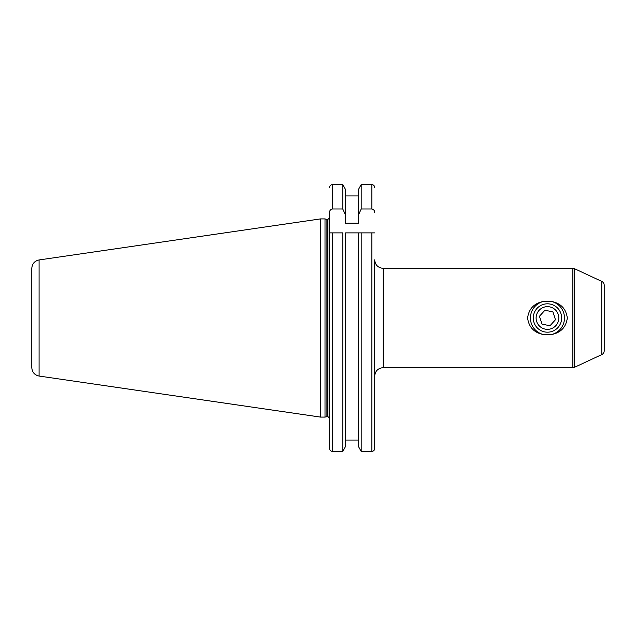 <?xml version="1.0" encoding="UTF-8"?>
<svg xmlns="http://www.w3.org/2000/svg" width="636" height="636" viewBox="0 0 636 636"><rect width="100%" height="100%" fill="white"/><g stroke="black" fill="none" stroke-linecap="round" stroke-linejoin="round"><path stroke-width="0.95" d="M551.468 301.456L543.446 301.456C534.145 303.253 528.866 308.762 527.594 317.976C528.85 327.222 534.129 332.747 543.446 334.544L551.468 334.544C560.785 332.739 566.064 327.23 567.32 318C566.072 308.786 560.785 303.269 551.468 301.456A17.021 17.021 0 0 1 551.468 334.544M543.446 334.544A17.021 17.021 0 0 1 543.446 301.456M604.2 350.754L604.2 285.246L604.2 350.754A4.253 4.253 0 0 1 601.743 354.61L574.634 367.25A4.253 4.253 0 0 1 572.837 367.648L383.182 367.648C378.015 368.157 375.176 370.995 374.676 376.162L374.676 306.647M604.2 285.246A4.253 4.253 0 0 0 601.743 281.39L574.634 268.75L574.634 367.25M572.837 367.648L572.837 268.352A4.253 4.253 0 0 1 574.634 268.75M604.2 300.979L604.2 335.021L604.2 300.979M327.365 416.524L327.365 219.476L327.858 219.476L327.858 416.524L325.02 417.089L325.02 218.911L320.48 218.911L320.48 417.089L39.082 376.051L39.082 259.949L320.48 218.911M39.082 376.051C34.575 375.041 32.15 372.235 31.8 367.632L31.8 268.368C32.15 263.765 34.575 260.959 39.082 259.949M361.192 451.417L358.338 446.297L361.192 451.417L361.192 232.887L371.837 232.887L371.837 451.417L361.192 451.417L371.837 451.417C373.586 451.218 374.532 450.24 374.676 448.475L374.676 259.838C375.176 265.005 378.015 267.843 383.182 268.352L383.182 367.648M358.338 440.064L345.61 440.064L358.338 440.064M345.61 446.297L342.764 451.417L345.61 446.297L345.61 232.887L361.192 232.887L358.338 232.887L358.338 446.297M342.764 451.417L332.397 451.417L342.764 451.417L342.764 232.887L329.559 232.887L332.397 232.887L332.397 451.417C330.648 451.218 329.702 450.24 329.559 448.475L329.559 211.041M572.837 268.352L383.182 268.352M329.559 418.719L329.559 448.475C329.702 450.24 330.648 451.218 332.397 451.417M329.559 187.493L329.75 186.459M329.559 212.599C329.575 210.595 330.521 209.387 332.397 208.982L342.764 208.982L342.764 184.583L345.61 189.703L342.764 184.583L332.397 184.583C330.648 184.782 329.702 185.76 329.559 187.525M358.338 189.703L361.192 184.583L358.338 189.703L358.338 223.22L345.61 223.22L345.61 215.318L342.764 208.982M374.676 329.353L374.676 448.475M371.837 232.887L374.564 232.887M345.61 215.318L345.61 189.703M358.338 195.936L345.61 195.936M374.676 187.525C374.525 185.76 373.578 184.774 371.837 184.583L361.192 184.583L361.192 208.982L358.338 215.318M361.192 208.982L371.837 208.982L371.837 184.583M374.676 212.599C374.66 210.595 373.714 209.387 371.837 208.982M549.862 306.91A11.353 11.353 0 0 0 536.363 315.599A11.353 11.353 0 0 0 545.052 329.09A11.353 11.353 0 0 0 558.551 320.401A11.353 11.353 0 0 0 549.862 306.91M544.448 331.865A14.183 14.183 0 0 1 533.596 314.995A14.183 14.183 0 0 1 550.458 304.135A14.183 14.183 0 0 1 561.318 321.005A14.183 14.183 0 0 1 544.448 331.865M549.957 325.799L555.459 319.733L552.962 311.934L544.957 310.201L539.455 316.267L541.952 324.066L549.957 325.799M326.92 416.58L326.92 219.42L325.02 218.911M332.397 208.982L332.397 184.583M601.743 354.61L601.743 281.39M327.858 416.524L329.559 418.226M325.02 417.089L320.48 417.089M327.365 219.476L326.92 219.42M327.858 219.476L329.559 217.774"/></g></svg>

